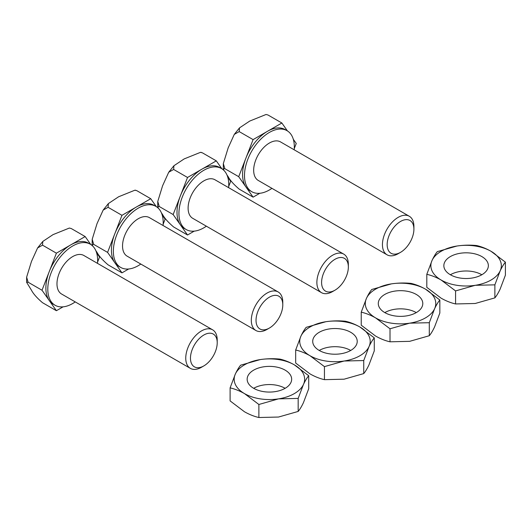 <?xml version="1.0" encoding="UTF-8"?>
<svg xmlns="http://www.w3.org/2000/svg" width="532" height="532" viewBox="0 0 532 532"><rect width="100%" height="100%" fill="white"/><g stroke="black" fill="none" stroke-linecap="round" stroke-linejoin="round"><path stroke-width="0.8" d="M334.974 290.193L334.974 290.193A18.913 10.919 120 0 0 348.347 267.031A18.913 10.919 120 0 0 334.974 259.303A18.913 10.919 120 0 0 321.594 282.472A18.913 10.919 120 0 0 334.974 290.193L332.613 291.556A22.251 12.848 -60 0 1 321.488 292.66A22.251 12.848 -60 0 1 318.076 274.825A22.251 12.848 -60 0 1 332.613 255.22A22.251 12.848 -60 0 1 343.738 254.116A22.251 12.848 -60 0 1 348.347 264.304A22.251 12.848 -60 0 0 343.738 254.116L214.968 179.769A22.251 12.848 -60 0 0 203.842 180.873A22.251 12.848 -60 0 1 214.968 179.769L343.738 254.116A22.251 12.848 -60 0 0 332.613 255.22A22.251 12.848 -60 0 0 318.076 274.825A22.251 12.848 -60 0 0 321.488 292.66L192.717 218.313A22.251 12.848 -60 0 1 189.306 200.484A22.251 12.848 -60 0 1 203.842 180.873A22.251 12.848 -60 0 0 189.306 200.484A22.251 12.848 -60 0 0 192.717 218.313L321.488 292.66A22.251 12.848 -60 0 0 332.613 291.556L334.974 290.193A18.913 10.919 120 0 0 348.347 267.031A18.913 10.919 120 0 0 334.974 259.303A18.913 10.919 120 0 0 321.594 282.472A18.913 10.919 120 0 0 334.974 290.193L332.613 291.556L334.974 290.193M203.842 170.273A35.232 20.342 -60 0 1 221.458 168.531A35.232 20.342 -60 0 1 228.627 187.656A35.232 20.342 -60 0 0 221.458 168.531L219.53 167.414A35.232 20.342 -60 0 0 201.914 169.163L187.53 177.469L173.645 169.449L173.931 165.731L173.645 169.449L168.717 172.248L173.645 169.449L187.53 177.469L173.146 214.542L187.53 235.004L194.233 231.134L187.53 235.004L173.645 226.984C168.159 222.29 164.474 218.14 162.593 214.529C164.474 218.14 168.159 222.29 173.645 226.984L187.53 235.004L180.335 224.77A35.232 20.342 -60 0 1 180.335 196.002A35.232 20.342 -60 0 1 201.914 169.163A35.232 20.342 -60 0 1 219.53 167.414L221.458 168.531A35.232 20.342 -60 0 0 203.842 170.273A35.232 20.342 -60 0 0 180.827 201.322A35.232 20.342 -60 0 0 186.227 229.558A35.232 20.342 -60 0 1 180.827 201.322A35.232 20.342 -60 0 1 203.842 170.273M206.376 226.2A35.232 20.342 -60 0 1 203.842 227.809A35.232 20.342 -60 0 1 186.227 229.558L184.298 228.447A35.232 20.342 -60 0 1 180.335 224.77A35.232 20.342 -60 0 1 180.335 196.002L173.146 214.542L159.261 206.522L157.765 201.455L162.593 185.761L168.717 172.248L173.937 165.731L184.172 158.915L173.931 165.731L168.717 172.248L162.593 185.761L157.765 201.455L157.731 206.569L158.47 208.384L157.731 206.569L159.261 206.522L157.765 201.455L157.731 206.569L159.261 206.522L173.146 214.542L180.335 224.77A35.232 20.342 -60 0 0 184.298 228.447L186.227 229.558A35.232 20.342 -60 0 0 203.842 227.809A35.232 20.342 -60 0 0 206.376 226.2M216.298 160.857L187.53 177.469L180.335 196.002A35.232 20.342 -60 0 1 201.914 169.163L216.298 160.857L202.413 152.837L200.491 152.338L184.172 158.915L200.491 152.338L202.413 152.837L216.298 160.857L221.864 168.77L216.298 160.857M230.682 181.319L227.749 177.149L230.682 181.319L228.713 186.4L230.682 181.319M161.389 212.813L162.593 214.529L161.389 212.813M384.802 312.603A22.251 12.848 180 0 1 416.27 312.603A22.251 12.848 180 0 0 384.802 312.603A22.251 12.848 180 0 1 378.285 303.519A22.251 12.848 180 0 1 392.018 291.649A22.251 12.848 180 0 1 416.27 294.435A22.251 12.848 180 0 1 422.787 303.519A22.251 12.848 180 0 1 409.055 315.39A22.251 12.848 180 0 1 384.802 312.603A22.251 12.848 180 0 1 378.285 303.519A22.251 12.848 180 0 1 392.018 291.649A22.251 12.848 180 0 1 416.27 294.435A22.251 12.848 180 0 1 422.787 303.519A22.251 12.848 180 0 1 409.055 315.39A22.251 12.848 180 0 1 384.802 312.603M371.768 289.481L391.419 283.869C398.116 282.904 404.666 282.745 411.063 283.396C415.785 284.474 420.579 286.389 425.454 289.135A35.232 20.342 0 0 0 391.419 283.869A35.232 20.342 0 0 0 366.501 298.252L361.235 312.164L361.235 325.198L375.619 336.071C380.553 338.844 385.348 340.759 390.009 341.81L409.653 341.338L429.304 335.725L429.304 322.698L409.653 323.17L390.009 328.776L390.009 341.81L409.653 341.338L429.304 335.725C431.02 333.677 432.775 330.751 434.571 326.954C432.775 330.751 431.02 333.677 429.304 335.725L429.304 322.698L434.571 308.786C436.366 304.982 438.122 302.056 439.838 300.008L439.838 313.042L434.571 326.954L439.838 313.042L439.838 300.008L425.454 289.135A35.232 20.342 180 0 1 434.571 308.786C436.366 304.982 438.122 302.056 439.838 300.008L425.454 289.135C420.579 286.389 415.785 284.474 411.063 283.396C404.666 282.745 398.116 282.904 391.419 283.869A35.232 20.342 0 0 0 366.501 298.252A35.232 20.342 0 0 0 375.619 317.903C370.751 315.157 365.956 313.242 361.235 312.164L361.235 325.198L375.619 336.071C380.553 338.844 385.348 340.759 390.009 341.81L390.009 328.776L375.619 317.903A35.232 20.342 0 0 0 409.653 323.17A35.232 20.342 0 0 0 434.571 308.786L429.304 322.698L409.653 323.17L390.009 328.776L375.619 317.903C370.751 315.157 365.956 313.242 361.235 312.164L366.501 298.252A35.232 20.342 0 0 0 375.619 317.903A35.232 20.342 0 0 0 409.653 323.17A35.232 20.342 0 0 0 434.571 308.786A35.232 20.342 180 0 0 425.454 289.135A35.232 20.342 0 0 0 391.419 283.869L371.768 289.481C370.046 291.536 368.29 294.462 366.501 298.252C368.29 294.462 370.046 291.536 371.768 289.481M450.365 274.751A22.251 12.848 180 0 1 443.848 265.668A22.251 12.848 180 0 1 457.587 253.797A22.251 12.848 180 0 1 481.839 256.577A22.251 12.848 180 0 1 488.356 265.668A22.251 12.848 180 0 1 474.617 277.538A22.251 12.848 180 0 1 450.365 274.751A22.251 12.848 180 0 1 481.839 274.751M455.572 290.924L441.188 280.051A35.232 20.342 0 0 1 432.064 260.401C433.859 256.61 435.615 253.684 437.331 251.623L456.981 246.017C463.678 245.046 470.228 244.893 476.632 245.545C481.347 246.622 486.142 248.53 491.016 251.284A35.232 20.342 0 0 0 456.981 246.017A35.232 20.342 0 0 0 432.064 260.401L426.804 274.312L426.804 287.347L441.188 298.219C446.115 300.992 450.91 302.901 455.572 303.952L475.222 303.486L494.873 297.873L494.873 284.846L475.222 285.312L455.572 290.924L455.572 303.952M494.873 284.846L500.133 270.928A35.232 20.342 0 0 1 475.222 285.312A35.232 20.342 0 0 1 441.188 280.051C436.313 277.298 431.519 275.39 426.804 274.312M505.4 262.156L491.016 251.284A35.232 20.342 180 0 1 500.133 270.928C501.929 267.13 503.684 264.204 505.4 262.156L505.4 275.184L500.133 289.102C498.338 292.899 496.582 295.825 494.873 297.873M319.233 350.455A22.251 12.848 180 0 1 350.708 350.455A22.251 12.848 180 0 0 319.233 350.455A22.251 12.848 180 0 1 312.716 341.371A22.251 12.848 180 0 1 326.455 329.501A22.251 12.848 180 0 1 350.708 332.287A22.251 12.848 180 0 1 357.225 341.371A22.251 12.848 180 0 1 343.486 353.241A22.251 12.848 180 0 1 319.233 350.455A22.251 12.848 180 0 1 312.716 341.371A22.251 12.848 180 0 1 326.455 329.501A22.251 12.848 180 0 1 350.708 332.287A22.251 12.848 180 0 1 357.225 341.371A22.251 12.848 180 0 1 343.486 353.241A22.251 12.848 180 0 1 319.233 350.455M306.199 327.333L325.85 321.72C332.553 320.756 339.103 320.597 345.501 321.255C350.222 322.326 355.017 324.241 359.885 326.987A35.232 20.342 0 0 0 325.85 321.72A35.232 20.342 0 0 0 300.939 336.104L295.672 350.023L295.672 363.05L310.056 373.923C314.991 376.696 319.785 378.611 324.44 379.662L344.091 379.19L363.742 373.584L363.742 360.55L344.091 361.022L324.44 366.628L324.44 379.662L344.091 379.19L363.742 373.584C365.457 371.529 367.213 368.603 369.009 364.806C367.213 368.603 365.457 371.529 363.742 373.584L363.742 360.55L369.009 346.638C370.797 342.841 372.553 339.915 374.269 337.86L374.269 350.894L369.009 364.806L374.269 350.894L374.269 337.86L359.885 326.987A35.232 20.342 180 0 1 369.009 346.638C370.797 342.841 372.553 339.915 374.269 337.86L359.885 326.987C355.017 324.241 350.222 322.326 345.501 321.255C339.103 320.597 332.553 320.756 325.85 321.72A35.232 20.342 0 0 0 300.939 336.104A35.232 20.342 0 0 0 310.056 355.755C305.182 353.009 300.387 351.093 295.672 350.023L295.672 363.05L310.056 373.923C314.991 376.696 319.785 378.611 324.44 379.662L324.44 366.628L310.056 355.755A35.232 20.342 0 0 0 344.091 361.022A35.232 20.342 0 0 0 369.009 346.638L363.742 360.55L344.091 361.022L324.44 366.628L310.056 355.755C305.182 353.009 300.387 351.093 295.672 350.023L300.939 336.104A35.232 20.342 0 0 0 310.056 355.755A35.232 20.342 0 0 0 344.091 361.022A35.232 20.342 0 0 0 369.009 346.638A35.232 20.342 180 0 0 359.885 326.987A35.232 20.342 0 0 0 325.85 321.72L306.199 327.333C304.484 329.388 302.728 332.314 300.939 336.104C302.728 332.314 304.484 329.388 306.199 327.333M253.671 388.313A22.251 12.848 180 0 1 285.139 388.313M253.671 388.307A22.251 12.848 180 0 1 247.154 379.223A22.251 12.848 180 0 1 260.893 367.353A22.251 12.848 180 0 1 285.139 370.139A22.251 12.848 180 0 1 291.662 379.223A22.251 12.848 180 0 1 277.923 391.093A22.251 12.848 180 0 1 253.671 388.307M258.878 404.486L244.494 393.607A35.232 20.342 0 0 1 235.37 373.963C237.166 370.166 238.921 367.246 240.637 365.185L260.288 359.579C266.984 358.608 273.534 358.455 279.938 359.107C284.653 360.184 289.448 362.093 294.322 364.839A35.232 20.342 0 0 0 260.288 359.579A35.232 20.342 0 0 0 235.37 373.963L230.11 387.875L230.11 400.902L244.494 411.781C249.422 414.554 254.216 416.463 258.878 417.514L278.529 417.041L298.173 411.436L298.173 398.402L278.529 398.874L258.878 404.486L258.878 417.514M298.173 398.402L303.44 384.49A35.232 20.342 0 0 1 278.529 398.874A35.232 20.342 0 0 1 244.494 393.607C239.619 390.86 234.825 388.952 230.11 387.875M308.706 375.718L294.322 364.839A35.232 20.342 180 0 1 303.44 384.49C305.235 380.693 306.991 377.767 308.706 375.718L308.706 388.746L303.44 402.658C301.644 406.461 299.888 409.387 298.173 411.436M398.175 253.704L400.536 252.341A18.913 10.919 120 0 0 413.909 229.172A18.913 10.919 120 0 0 400.536 221.452A18.913 10.919 120 0 0 387.163 244.62A18.913 10.919 120 0 0 400.536 252.341L398.175 253.704A22.251 12.848 -60 0 1 387.05 254.808A22.251 12.848 -60 0 1 383.639 236.973A22.251 12.848 -60 0 1 398.175 217.362A22.251 12.848 -60 0 1 409.301 216.265A22.251 12.848 -60 0 1 413.909 226.446L413.909 229.172M271.938 188.348A35.232 20.342 -60 0 1 269.405 189.957A35.232 20.342 -60 0 1 251.789 191.706A35.232 20.342 -60 0 1 246.389 163.47A35.232 20.342 -60 0 1 269.405 132.421A35.232 20.342 -60 0 1 287.021 130.673A35.232 20.342 -60 0 1 294.189 149.805M287.426 130.919L281.867 123.005L267.476 131.304A35.232 20.342 -60 0 1 285.099 129.562L287.021 130.673M387.05 254.808L258.279 180.461A22.251 12.848 -60 0 1 254.868 162.632A22.251 12.848 -60 0 1 269.405 143.022A22.251 12.848 -60 0 1 280.53 141.918L409.301 216.265M294.276 148.548L296.251 143.467L293.318 139.298M251.789 191.706L249.86 190.589A35.232 20.342 -60 0 1 245.904 186.918L253.092 197.153L259.796 193.282M238.708 176.684L245.904 186.918A35.232 20.342 -60 0 1 245.904 158.15L238.708 176.684L224.823 168.671L223.327 163.597L228.162 147.903L234.28 134.397L239.207 131.597L239.5 127.88L249.734 121.063L266.053 114.486L267.975 114.985L266.053 114.486M281.867 123.005L267.975 114.985M253.092 139.61L245.904 158.15A35.232 20.342 -60 0 1 267.476 131.304L253.092 139.61L239.207 131.597M226.958 174.962L228.162 176.677C230.043 180.288 233.728 184.438 239.207 189.133L253.092 197.153M224.823 168.671L223.294 168.71L224.032 170.533M269.405 328.045L269.405 328.045A18.913 10.919 120 0 0 282.785 304.883A18.913 10.919 120 0 0 269.405 297.162A18.913 10.919 120 0 0 256.032 320.324A18.913 10.919 120 0 0 269.405 328.045L267.044 329.408A22.251 12.848 -60 0 1 255.919 330.512A22.251 12.848 -60 0 1 252.507 312.683A22.251 12.848 -60 0 1 267.044 293.072A22.251 12.848 -60 0 1 278.17 291.968A22.251 12.848 -60 0 1 282.785 302.156A22.251 12.848 -60 0 0 278.17 291.968L149.406 217.621A22.251 12.848 -60 0 0 138.28 218.725A22.251 12.848 -60 0 1 149.406 217.621L278.17 291.968A22.251 12.848 -60 0 0 267.044 293.072A22.251 12.848 -60 0 0 252.507 312.683A22.251 12.848 -60 0 0 255.919 330.512L127.148 256.171A22.251 12.848 -60 0 1 123.737 238.336A22.251 12.848 -60 0 1 138.28 218.725A22.251 12.848 -60 0 0 123.737 238.336A22.251 12.848 -60 0 0 127.148 256.171L255.919 330.512A22.251 12.848 -60 0 0 267.044 329.408L269.405 328.045A18.913 10.919 120 0 0 282.785 304.883A18.913 10.919 120 0 0 269.405 297.162A18.913 10.919 120 0 0 256.032 320.324A18.913 10.919 120 0 0 269.405 328.045L267.044 329.408L269.405 328.045M138.28 208.125A35.232 20.342 -60 0 1 155.896 206.383A35.232 20.342 -60 0 1 163.065 225.508A35.232 20.342 -60 0 0 155.896 206.383L153.967 205.272A35.232 20.342 -60 0 0 136.352 207.015L121.968 215.32L108.076 207.3L108.368 203.583L108.076 207.3L103.148 210.107L108.076 207.3L121.968 215.32L107.584 252.394L121.968 272.856L128.671 268.986L121.968 272.856L108.076 264.836C102.596 260.148 98.912 255.992 97.03 252.381C98.912 255.992 102.596 260.148 108.076 264.836L121.968 272.856L114.772 262.628A35.232 20.342 -60 0 1 114.772 233.854A35.232 20.342 -60 0 1 136.352 207.015A35.232 20.342 -60 0 1 153.967 205.272L155.896 206.383A35.232 20.342 -60 0 0 138.28 208.125A35.232 20.342 -60 0 0 115.258 239.174A35.232 20.342 -60 0 0 120.658 267.41A35.232 20.342 -60 0 1 115.258 239.174A35.232 20.342 -60 0 1 138.28 208.125M140.807 264.052A35.232 20.342 -60 0 1 138.28 265.668A35.232 20.342 -60 0 1 120.658 267.41L118.736 266.299A35.232 20.342 -60 0 1 114.772 262.628A35.232 20.342 -60 0 1 114.772 233.854L107.584 252.394L93.692 244.374L92.196 239.307L97.03 223.613L103.148 210.107L108.368 203.583L118.609 196.773L108.368 203.583L103.155 210.107L97.03 223.613L92.196 239.307L92.162 244.421L92.9 246.236L92.162 244.421L93.692 244.374L92.196 239.307L92.162 244.421L93.692 244.374L107.584 252.394L114.772 262.628A35.232 20.342 -60 0 0 118.736 266.299L120.658 267.41A35.232 20.342 -60 0 0 138.28 265.668A35.232 20.342 -60 0 0 140.807 264.052M150.736 198.709L121.968 215.32L114.772 233.854A35.232 20.342 -60 0 1 136.352 207.015L150.736 198.709L136.844 190.689L134.922 190.19L118.609 196.773L134.922 190.19L136.844 190.689L150.736 198.709L156.302 206.629L150.736 198.709M165.12 219.171L162.187 215.001L165.12 219.171L163.144 224.258L165.12 219.171M95.826 250.665L97.03 252.381L95.826 250.665M201.482 367.266L203.842 365.903A18.913 10.919 120 0 0 217.216 342.734A18.913 10.919 120 0 0 203.842 335.014A18.913 10.919 120 0 0 190.469 358.176A18.913 10.919 120 0 0 203.842 365.903L201.482 367.266A22.251 12.848 -60 0 1 190.356 368.363A22.251 12.848 -60 0 1 186.945 350.535A22.251 12.848 -60 0 1 201.482 330.924A22.251 12.848 -60 0 1 212.607 329.82A22.251 12.848 -60 0 1 217.216 340.008L217.216 342.734M75.245 301.91A35.232 20.342 -60 0 1 72.711 303.519A35.232 20.342 -60 0 1 55.095 305.262A35.232 20.342 -60 0 1 49.695 277.032A35.232 20.342 -60 0 1 72.711 245.983A35.232 20.342 -60 0 1 90.327 244.235A35.232 20.342 -60 0 1 97.496 263.367M90.733 244.481L85.167 236.56L70.783 244.866A35.232 20.342 -60 0 1 88.405 243.124L90.327 244.235M190.356 368.363L61.586 294.023A22.251 12.848 -60 0 1 58.174 276.188A22.251 12.848 -60 0 1 72.711 256.577A22.251 12.848 -60 0 1 83.837 255.48L212.607 329.82M97.582 262.11L99.55 257.029L96.618 252.853M55.095 305.262L53.167 304.151A35.232 20.342 -60 0 1 49.21 300.48L56.399 310.708L63.102 306.838M42.015 290.246L49.21 300.48A35.232 20.342 -60 0 1 49.21 271.712L42.015 290.246L28.13 282.226L26.633 277.159L31.468 261.465L37.586 247.959L42.513 245.152L42.806 241.442L53.04 234.625L69.359 228.048L71.281 228.547L69.359 228.048M85.167 236.56L71.281 228.547M56.399 253.172L49.21 271.712A35.232 20.342 -60 0 1 70.783 244.866L56.399 253.172L42.513 245.152M28.13 282.226L26.6 282.273L31.468 290.233C33.35 293.844 37.027 298 42.513 302.695L56.399 310.708M348.347 267.031L348.347 264.304L348.347 267.031M201.362 152.418L200.491 152.338L201.362 152.418M223.327 163.597L223.294 168.71M234.28 134.397L239.5 127.88M282.785 304.883L282.785 302.156L282.785 304.883M135.793 190.27L134.922 190.19L135.793 190.27M26.633 277.159L26.6 282.273M37.586 247.959L42.806 241.442"/></g></svg>
